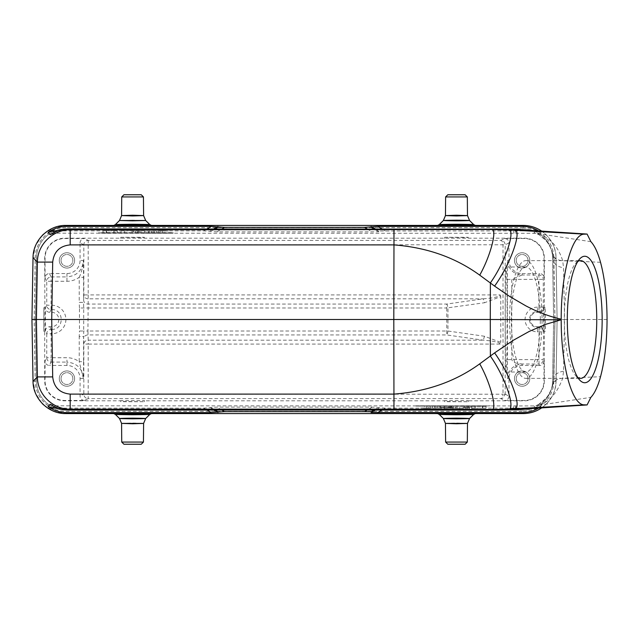 <?xml version="1.0" encoding="UTF-8"?>
<svg xmlns="http://www.w3.org/2000/svg" width="639" height="639" viewBox="0 0 639 639"><rect width="100%" height="100%" fill="white"/><g stroke="black" fill="none" stroke-linecap="round" stroke-linejoin="round"><path stroke-width="0.48" stroke-dasharray="3.19 2.4" d="M577.8 261.471A58.868 16.223 90 0 0 575.875 263.108A58.868 16.223 90 0 0 564.301 319.5A58.868 16.223 90 0 0 575.875 375.892A58.868 16.223 90 0 0 577.8 377.529M509.602 319.5A58.868 16.223 -90 0 1 525.833 260.632A58.868 16.223 -90 0 1 542.056 319.5A58.868 16.223 -90 0 1 525.833 378.368A58.868 16.223 -90 0 1 509.602 319.5M453.107 409.671L441.07 409.479L453.107 409.671L453.107 407.426L444.353 407.291L453.107 407.099L441.07 407.291L453.107 407.482M453.107 409.287L453.107 407.099M453.107 409.351L453.107 407.163M453.107 409.615L453.107 407.426M463.131 409.511L471.71 409.351L459.673 409.479L471.71 409.671L463.131 409.511L463.131 407.323L469.521 407.323L463.131 407.267L471.71 407.099L463.131 407.323M471.71 409.615L471.71 407.426M471.71 409.671L471.71 407.482M471.71 409.287L471.71 407.099M471.71 409.351L471.71 407.163M463.131 409.455L463.131 407.267M469.521 409.455L469.521 407.267M469.521 409.511L469.521 407.323M590.867 241.654L535.49 233.291L55.329 233.187L50.249 234.729M535.889 233.299L533.861 233.059A8.754 8.754 -135.2 0 1 538.893 234.649L545.051 239.697C548.861 243.659 551.473 248.547 552.895 254.362L553.646 260.105L556.034 257.669L557.112 319.5L554.924 319.5L553.845 257.709A30.648 30.64 -45.5 0 0 523.213 227.612L523.213 225.423C540.554 225.024 556.13 240.336 556.034 257.669C555.531 246.486 550.738 237.628 541.648 231.086M375.245 228.946L378.703 230.998L535.993 230.879L540.985 232.524L538.533 230.887M378.703 230.998L378.703 231.757L372.138 231.877L216.925 231.877L203.793 230.879L57.957 230.879M168.744 233.035L103.087 233.035L98.71 232.955L103.087 232.612L173.121 232.692L168.744 233.251L103.087 233.251L98.71 233.179L98.71 232.692M537.862 233.547L538.893 234.649L535.937 233.299M607.05 319.5L564.549 319.5L563.55 371.259L562.671 378.28C557.368 392.721 549.492 401.699 539.036 405.23L537.862 405.453L538.893 404.351C545.259 400.893 549.931 394.319 552.895 384.63L553.646 378.895L555.035 319.5L557.112 319.5L556.034 257.669L553.845 257.709M539.028 233.77L545.059 236.925C553.302 241.598 559.173 249.529 562.671 260.72L563.55 267.741L564.549 319.5L555.035 319.5L553.646 260.105A13.131 8.051 178.2 0 0 553.646 260.297A13.131 8.051 178.2 0 0 563.55 267.741M563.55 371.259A13.131 8.051 -178.2 0 0 553.646 378.703A13.131 8.051 -178.2 0 0 553.646 378.895L556.034 381.331C555.531 392.514 550.738 401.372 541.648 407.914M535.937 405.701L538.893 404.351L540.985 406.476L538.533 408.113M539.036 405.23L590.867 397.354M538.893 404.351A8.754 8.754 -44.5 0 1 533.861 405.941L55.329 405.813L50.249 404.271M537.862 405.453L535.889 405.701M552.575 257.685L553.654 319.5L552.575 381.315A29.314 29.314 0 0 1 523.261 410.118L65.801 410.118A29.314 29.314 0 0 1 36.487 381.315L35.409 319.5L36.487 257.685A29.314 29.314 0 0 1 65.801 228.882L523.261 228.882A29.314 29.314 0 0 1 552.575 257.685A29.314 29.314 0 0 0 523.261 228.882L65.801 228.882A29.314 29.314 0 0 0 36.487 257.685L35.409 319.5L36.487 381.315A29.314 29.314 0 0 0 65.801 410.118L523.261 410.118A29.314 29.314 0 0 0 552.575 381.315L553.654 319.5L552.575 257.685M600.524 262.286L562.671 260.72C557.152 260.249 553.893 258.14 552.903 254.394L553.646 260.281L555.035 319.5L553.646 378.719L552.943 384.406A13.131 8.69 12.3 0 1 562.671 378.28L600.524 376.714M31.95 319.5L34.139 319.5L35.217 381.291A30.648 30.64 134.5 0 0 65.849 411.388L523.213 411.388L523.213 413.577C540.554 413.976 556.13 398.664 556.034 381.331L553.845 381.291L554.924 319.5M57.957 408.121L203.793 408.121L216.925 407.123L372.138 407.123L385.269 408.121L535.993 408.121L540.985 406.476M132.585 414.088C154.774 414.312 154.774 414.527 132.6 414.743C110.419 414.527 110.411 414.312 132.585 414.088M132.585 418.809C149.462 418.601 149.47 418.393 132.6 418.178C115.715 418.385 115.707 418.601 132.585 418.809M132.593 423.769L121.586 423.393L132.593 423.05L143.607 423.409L132.585 423.769M141.251 444.241L123.926 444.241M456.462 414.088C478.651 414.312 478.659 414.527 456.478 414.743C434.296 414.527 434.288 414.312 456.462 414.088M456.462 418.809C473.339 418.601 473.347 418.393 456.478 418.178C439.592 418.385 439.584 418.601 456.462 418.809M456.47 423.769L445.463 423.393L456.47 423.05L467.484 423.409L456.462 423.769M465.136 444.241L447.803 444.241M144.406 401.699L144.406 400.557L120.771 400.557L120.771 401.428L144.406 401.699L120.771 401.699L120.771 400.821L64.755 400.821A20.049 20.049 0 0 1 44.706 380.772L44.706 331.314L43.827 331.314L43.827 307.686L43.827 331.314M468.291 401.699L468.291 400.557L444.656 400.557L444.656 401.428L468.291 401.699L444.656 401.699L444.656 400.821L144.406 400.821M545.235 307.686L544.093 307.686L544.093 331.314L544.963 331.314L545.235 307.686L545.235 331.314L544.356 331.314L544.356 380.772A20.049 20.049 0 0 1 524.307 400.821L468.291 400.821M44.099 331.314L44.97 331.314L44.706 258.228A20.049 20.049 0 0 1 64.755 238.179L524.307 238.179A20.049 20.049 0 0 1 544.356 258.228L544.356 307.686M444.656 238.179L444.656 237.301L468.291 237.301M120.771 238.179L120.771 237.301L144.406 237.301M44.706 307.686L43.827 307.686M49.435 273.548L51.12 276.919A4.377 4.377 153.4 0 0 46.743 281.288L45.057 277.917A4.377 4.377 -116.6 0 1 49.435 273.548L66.943 273.548A13.131 13.131 0 0 0 80.075 260.416L80.075 242.908L83.821 244.785L503.013 244.785C502.893 242.269 502.174 240.807 500.864 240.408L88.198 240.408A4.377 4.377 116.6 0 0 83.821 244.785L83.821 294.914A4.377 3.914 2 0 0 88.198 298.828L87.934 331.018L83.693 331.018L83.637 338.846A4.377 3.914 -2 0 1 88.014 334.932L446.749 334.932A4.377 1.198 98.2 0 0 447.955 331.018L87.934 331.018L88.198 340.172A4.377 3.914 178 0 0 83.821 344.086L83.821 394.215A4.377 4.377 63.4 0 0 88.198 398.592L84.444 400.469L64.755 400.469A19.697 19.697 0 0 1 45.057 380.772L45.057 361.083L46.743 357.712A4.377 4.377 26.6 0 0 51.12 362.081L49.435 365.452A4.377 4.377 -63.4 0 1 45.057 361.083M45.057 277.917L45.057 258.228A19.697 19.697 0 0 1 64.755 238.531L84.444 238.531L88.158 240.408M45.393 331.066L45.393 307.934L46.743 305.226A4.377 4.377 26.6 0 0 51.12 309.603L51.591 309.603C64.363 308.949 64.427 329.996 51.623 329.397L51.623 333.774L51.12 333.774L51.12 329.397A4.377 4.377 153.4 0 0 46.743 333.774L45.393 331.066A4.377 4.377 -116.6 0 1 49.762 326.689L51.623 326.689A7.189 7.189 0 0 0 58.812 319.492A7.189 7.189 0 0 0 51.599 312.311L49.762 312.311A4.377 4.377 -63.4 0 1 45.393 307.934M84.444 400.469A4.377 4.377 -26.6 0 1 80.075 396.092L80.075 378.584A13.131 13.131 0 0 0 66.943 365.452L49.435 365.452M59.283 378.584A7.66 7.66 0 0 1 70.769 371.954A7.66 7.66 0 0 1 70.769 385.221A7.66 7.66 0 0 1 59.283 378.584A7.66 7.66 0 0 0 70.769 385.221A7.66 7.66 0 0 0 70.769 371.954A7.66 7.66 0 0 0 59.283 378.584M544.005 361.083A4.377 4.377 63.4 0 1 539.628 365.452L538.901 364.006A4.377 4.377 -26.6 0 0 543.278 359.629L544.005 361.083L544.005 380.772A19.697 19.697 0 0 1 524.307 400.469L504.61 400.469L500.864 398.592C502.158 398.313 502.877 396.851 503.013 394.215L83.821 394.215L80.075 396.092M543.669 307.934L543.278 359.629L507.39 359.629L507.542 378.584C508.412 369.733 513.269 364.877 522.119 364.006L519.259 363.671C516.568 363.279 512.933 362.824 511.767 359.629L511.767 279.371L522.119 274.994C513.269 274.123 508.412 269.267 507.542 260.416L507.39 279.371L538.901 279.371L538.901 307.143L543.278 307.143L543.669 307.934A4.377 4.377 63.4 0 1 539.3 312.311L538.901 311.52A4.377 4.377 -26.6 0 0 543.278 307.143L543.278 279.371A4.377 4.377 -153.4 0 0 538.901 274.994L522.119 274.994L522.119 273.548A13.131 13.131 0 0 1 508.987 260.416L508.987 242.908A4.377 4.377 153.4 0 0 504.61 238.531L500.864 240.408C503.388 240.647 504.834 242.109 505.201 244.801L503.013 244.785L503.013 394.215L505.201 394.223L503.021 398.001L501.16 398.584L88.198 398.592L88.198 344.086L500.169 344.086L500.784 342.376L484.506 336.258L483.3 340.172L88.198 340.172L88.198 344.086L83.821 344.086L83.637 338.846M539.628 365.452L522.119 365.452A13.131 13.131 0 0 0 508.987 378.584L508.987 396.092A4.377 4.377 26.6 0 1 504.61 400.469M514.459 378.584A7.66 7.66 0 0 1 525.953 371.954A7.66 7.66 0 0 1 525.953 385.221A7.66 7.66 0 0 1 514.459 378.584A7.66 7.66 0 0 0 525.953 385.221A7.66 7.66 0 0 0 525.953 371.954A7.66 7.66 0 0 0 514.459 378.584M504.61 238.531L524.307 238.531A19.697 19.697 0 0 1 544.005 258.228L544.005 277.917L543.278 279.371L538.901 279.371L538.901 274.994L539.628 273.548A4.377 4.377 116.6 0 1 544.005 277.917M522.119 273.548L539.628 273.548M514.459 260.416A7.66 7.66 0 0 1 525.953 253.779A7.66 7.66 0 0 1 525.953 267.046A7.66 7.66 0 0 1 514.459 260.416A7.66 7.66 0 0 0 525.953 267.046A7.66 7.66 0 0 0 525.953 253.779A7.66 7.66 0 0 0 514.459 260.416M66.943 273.548L66.943 276.919C76.976 275.928 82.471 270.425 83.437 260.416L83.589 277.302L79.212 277.302C81.361 272.981 82.774 267.35 83.437 260.416L80.075 260.416M484.506 336.258L447.955 331.018L447.955 307.982A4.377 1.198 81.8 0 0 446.749 304.068L446.749 307.982L79.46 307.982L79.46 331.018L83.693 331.018L83.693 307.982L83.589 302.367L79.212 302.367L79.212 277.302A20.879 20.879 0 0 1 66.943 281.288L51.12 281.288L51.04 276.919M83.589 361.698L83.437 378.584L79.212 361.698L83.589 361.698L83.589 336.633L79.212 336.633L79.46 331.018M80.075 242.908A4.377 4.377 -153.4 0 1 84.444 238.531M59.283 260.416A7.66 7.66 0 0 1 70.769 253.779A7.66 7.66 0 0 1 70.769 267.046A7.66 7.66 0 0 1 59.283 260.416A7.66 7.66 0 0 0 70.769 267.046A7.66 7.66 0 0 0 70.769 253.779A7.66 7.66 0 0 0 59.283 260.416M61.032 260.416A5.911 5.911 0 0 1 69.899 255.296A5.911 5.911 0 0 1 69.899 265.528A5.911 5.911 0 0 1 61.032 260.416A5.911 5.911 0 0 0 69.899 265.528A5.911 5.911 0 0 0 69.899 255.296A5.911 5.911 0 0 0 61.032 260.416M44.97 307.686L44.099 307.686M500.784 296.624L500.169 294.914L88.198 294.914L88.198 298.828L483.3 298.828L484.506 302.742L500.776 296.624L500.784 342.376M507.118 319.5C507.126 347.576 506.679 372.609 506.168 372.018C504.946 374.558 504.946 264.442 506.168 266.982C506.679 266.391 507.126 291.424 507.118 319.5M540.306 319.5A52.518 14.473 90 0 0 525.833 266.982A52.518 14.473 90 0 0 511.352 319.5A52.518 14.473 90 0 0 525.833 372.018A52.518 14.473 90 0 0 540.306 319.5M83.589 277.302L83.637 300.154A4.377 3.914 -178 0 0 88.014 304.068L446.749 304.068L483.3 298.828C494.059 297.974 499.682 296.672 500.169 294.914M500.169 344.086C499.682 342.328 494.059 341.026 483.3 340.172L446.749 334.932L446.749 307.982L484.506 302.742M444.656 237.301L468.291 237.572M444.656 237.572L444.656 238.443M120.771 237.301L144.406 237.572M120.771 237.572L120.771 238.443M516.216 260.416A5.911 5.911 0 0 1 525.074 255.296A5.911 5.911 0 0 1 525.074 265.528A5.911 5.911 0 0 1 516.216 260.416A5.911 5.911 0 0 0 525.074 265.528A5.911 5.911 0 0 0 525.074 255.296A5.911 5.911 0 0 0 516.216 260.416M539.3 312.311L537.431 312.311A7.189 7.189 0 0 0 530.25 319.5A7.189 7.189 0 0 0 537.431 326.689L539.3 326.689A4.377 4.377 116.6 0 1 543.669 331.066M537.423 307.143A12.357 12.357 0 0 0 525.082 319.5A12.357 12.357 0 0 0 537.423 331.857L543.278 331.857A4.377 4.377 -153.4 0 0 538.901 327.48L537.423 327.48A7.98 7.98 0 0 1 529.459 319.5A7.98 7.98 0 0 1 537.423 311.52L537.423 307.143L538.901 307.143L538.981 311.52M544.963 307.686L544.093 307.686M516.216 378.584A5.911 5.911 0 0 1 525.074 373.472A5.911 5.911 0 0 1 525.074 383.704A5.911 5.911 0 0 1 516.216 378.584A5.911 5.911 0 0 0 525.074 383.704A5.911 5.911 0 0 0 525.074 373.472A5.911 5.911 0 0 0 516.216 378.584M144.406 401.428L144.406 400.557M468.291 401.428L468.291 400.557M61.032 378.584A5.911 5.911 0 0 1 69.899 373.472A5.911 5.911 0 0 1 69.899 383.704A5.911 5.911 0 0 1 61.032 378.584A5.911 5.911 0 0 0 69.899 383.704A5.911 5.911 0 0 0 69.899 373.472A5.911 5.911 0 0 0 61.032 378.584M485.975 406.388L415.941 406.092L485.975 406.172M415.941 405.821L490.353 405.821L415.941 406.045M420.318 405.821L444.249 405.821L420.318 405.821L420.422 408.017L424.032 408.017L424.088 405.821M462.564 406.092L444.273 406.092L462.564 406.092L462.444 408.281L458.61 408.281L458.554 406.092M464.401 406.092L468.083 405.821L464.401 406.092L464.481 408.281L464.401 405.821M471.63 406.092L486.087 405.821L471.63 406.092L471.702 408.281L471.63 405.821M424.032 408.017L444.145 408.017L428.609 408.281L428.665 406.092M428.609 408.281L424.735 408.281L424.671 406.092M424.735 408.281L420.422 408.017M426.828 408.201L426.836 406.005M430.223 408.017L430.167 405.821M434.488 408.017L434.544 405.821M437.747 408.201L437.739 406.013M440.598 408.017L440.543 405.821M444.145 408.017L444.249 405.821M439.76 408.281L439.816 406.092M435.974 408.281L435.918 406.092M432.284 408.073L432.284 405.893M458.61 408.281L444.393 408.281L455.216 408.017L455.264 405.821M455.216 408.017L462.444 408.281M457.013 408.217L456.965 406.029M449.632 408.217L449.68 406.029M448.123 408.281L448.179 406.092M444.393 408.281L444.273 406.092M451.422 408.017L451.374 405.821M453.275 408.073L455.903 408.177L453.275 408.073L453.275 405.885L455.783 405.989L455.903 408.177M450.695 408.177L450.814 405.989L455.783 405.989M450.814 405.989L453.275 405.885M464.481 408.017L468.004 408.281L468.083 406.092M468.004 408.281L464.481 408.281M468.004 408.017L468.083 405.821M471.702 408.017L486.015 408.281L474.969 408.281L475.049 406.092M474.969 408.281L471.702 408.281M475.168 408.017L475.208 405.821M482.749 408.193L482.669 406.005M482.749 408.017L482.669 405.821M486.015 408.017L486.087 405.821M486.015 408.281L486.087 406.092M482.437 408.281L482.397 406.092M474.969 408.105L475.049 405.917M132.6 224.912C110.419 224.688 110.411 224.473 132.585 224.257C154.774 224.473 154.774 224.688 132.6 224.912M132.6 220.191L119.501 220.503L132.585 220.822L145.676 220.503L132.6 220.191M132.593 215.95L121.57 215.591L132.593 215.231L143.599 215.599L132.593 215.95M123.926 194.759L141.251 194.759M456.478 224.912C434.296 224.688 434.288 224.473 456.462 224.257C478.651 224.473 478.659 224.688 456.478 224.912M456.462 220.822C473.347 220.615 473.355 220.399 456.478 220.191C439.6 220.399 439.592 220.607 456.462 220.822M456.47 215.95L445.455 215.591L456.47 215.231L467.476 215.607L456.47 215.95M447.803 194.759L465.136 194.759M173.121 232.692L173.121 233.179L168.744 233.251M98.71 232.908L173.121 232.908M168.744 233.179L144.813 233.179L168.744 233.179L168.64 230.983L165.03 230.983L164.974 233.179M126.498 232.908L144.789 232.908L126.498 232.908L126.618 230.719L130.452 230.719L130.508 232.908M124.661 232.908L120.979 233.179L124.661 232.908L124.581 230.719L124.661 233.179M117.432 232.908L102.975 233.179L117.432 232.908L117.36 230.719L117.432 233.179M165.03 230.983L144.917 230.983L160.453 230.719L160.397 232.908M160.453 230.719L164.327 230.719L164.391 232.908M164.327 230.719L168.64 230.983M162.234 230.799L162.226 232.995M158.839 230.983L158.895 233.179M154.574 230.983L154.518 233.179M151.315 230.799L151.323 232.987M148.464 230.983L148.52 233.179M144.917 230.983L144.813 233.179M149.302 230.719L149.246 232.908M153.088 230.719L153.144 232.908M156.779 230.927L156.779 233.107M130.452 230.719L144.67 230.719L133.847 230.983L133.799 233.179M133.847 230.983L126.618 230.719M132.049 230.783L132.097 232.971M139.43 230.783L139.382 232.971M140.939 230.719L140.884 232.908M144.67 230.719L144.789 232.908M137.641 230.983L137.689 233.179M135.787 230.927L133.16 230.823L135.787 230.927L135.787 233.115L133.279 233.011L133.16 230.823M138.367 230.823L138.248 233.011L133.279 233.011M138.248 233.011L135.787 233.115M124.581 230.983L121.059 230.719L120.979 232.908M121.059 230.719L124.581 230.719M121.059 230.983L120.979 233.179M117.36 230.983L103.047 230.719L114.093 230.719L114.014 232.908M114.093 230.719L117.36 230.719M113.894 230.983L113.854 233.179M106.314 230.807L106.393 232.995M106.314 230.983L106.393 233.179M103.047 230.983L102.975 233.179M103.047 230.719L102.975 232.908M106.625 230.719L106.665 232.908M114.093 230.895L114.014 233.083M538.981 327.48L538.981 364.006M51.04 362.081L66.943 362.081L66.943 365.452M51.623 326.689L51.623 329.397L51.04 329.397M51.04 309.603L51.12 281.288L46.743 281.288L46.743 305.226L51.583 305.226A14.274 14.274 0 0 1 65.897 319.484A14.274 14.274 0 0 1 51.623 333.774M535.993 230.879L533.861 233.059M55.329 233.187L54.483 232.316M514.858 229.361L515.825 233.187M514.012 233.187L513.029 229.273M540.985 232.524L538.893 234.649M385.269 230.879L382.002 228.946M474.881 225.423L438.058 225.423L474.881 225.423M151.004 225.423L114.181 225.423L151.004 225.423M113.175 225.751L152.01 225.751M437.06 225.751L475.887 225.751M43.596 234.114L53.916 227.7L65.849 225.423L65.849 227.612L523.213 227.612M65.849 227.612A30.648 30.64 -134.5 0 0 35.217 257.709L34.139 319.5M42.11 235.583L35.512 245.783L33.028 257.669L35.217 257.709M207.052 228.946L203.793 230.879M210.359 230.998L213.817 228.946M215.095 228.946L210.359 231.757M216.925 231.877L221.853 228.946M367.209 228.946L372.138 231.877M378.703 231.757L373.967 228.946M552.895 384.63A13.131 8.69 12.3 0 1 552.943 384.39C551.489 390.285 549.069 395.014 545.682 398.608L538.302 404.687M515.825 405.813L514.858 409.639M513.029 409.727L514.012 405.813M523.213 411.388A30.648 30.64 45.5 0 0 553.845 381.291M556.034 381.331L557.112 319.5L556.034 381.331M35.217 381.291L33.028 381.331L35.512 393.217L42.11 403.417M43.596 404.886L53.916 411.3L65.849 413.577L65.849 411.388M114.181 413.577L151.004 413.577M438.058 413.577L474.881 413.577M152.01 413.249L113.175 413.249M475.887 413.249L437.06 413.249M203.793 408.121L207.052 410.054M54.483 406.684L55.329 405.813M213.817 410.054L210.359 408.001M210.359 407.243L215.095 410.054M221.853 410.054L216.925 407.123M372.138 407.123L367.209 410.054M373.967 410.054L378.703 407.243M378.703 408.001L375.245 410.054M382.002 410.054L385.269 408.121M533.861 405.941L535.993 408.121M143.44 442.068L121.737 442.068M467.325 442.068L445.623 442.068M46.743 333.774L46.743 357.712L51.12 357.712L51.12 333.774L46.743 333.774M505.201 394.199L508.987 396.092M508.987 242.908L505.201 244.801L505.201 394.207M83.637 300.154L83.821 294.914L88.198 294.914L88.198 240.408M51.12 362.081L51.12 357.712L66.943 357.712A20.879 20.879 0 0 1 79.212 361.698L79.212 336.633M79.46 307.982L79.212 302.367M80.075 378.584L83.437 378.584C82.455 368.551 76.952 363.056 66.943 362.081L66.943 357.712M51.583 305.226L51.599 312.311M51.12 309.603L49.762 312.311M51.12 276.919L66.943 276.919L66.943 281.288M49.762 326.689L51.12 329.397M508.987 260.416L507.542 260.416M507.39 279.371L507.39 359.629M507.542 378.584L508.987 378.584M522.119 365.452L522.119 364.006L538.901 364.006M537.431 312.311L537.423 311.52L538.901 311.52M537.423 331.857L537.431 326.689M538.901 327.48L539.3 326.689M121.737 196.932L143.44 196.932M445.623 196.932L467.325 196.932M525.833 378.368L580.524 378.368M525.833 260.632L580.524 260.632M441.07 409.479L441.07 407.291M444.353 409.479L444.353 407.291M459.673 409.479L459.673 407.291M538.31 234.313L541.904 236.805C547.016 240.544 550.698 246.47 552.943 254.594M113.039 413.233L152.146 413.233M436.916 413.233L476.023 413.233M503.021 398.001L501.16 398.584M525.833 266.982L506.168 266.982M525.833 372.018L506.168 372.018M152.146 225.767L113.039 225.767M476.023 225.767L436.916 225.767M575.875 375.892L579.733 380.085M575.875 263.108L579.733 258.915"/><path stroke-width="0.96" d="M577.8 377.529A58.868 16.223 90 0 0 580.524 378.368A58.868 16.223 90 0 0 596.754 319.5A58.868 16.223 90 0 0 580.524 260.632A58.868 16.223 90 0 0 577.8 261.471M54.483 232.316L53.069 230.879L57.957 230.879M561.21 319.788L545.762 324.3L529.411 331.329L513.237 340.323L494.594 352.896C509.65 373.767 522.343 407.331 514.962 408.449L507.67 409.168C516.687 411.26 505.8 377.841 490.385 356.131L490.289 319.5L561.21 319.788C561.09 365.204 571.937 405.709 584.501 404.838L587.097 404.934L590.867 397.354A80.969 22.317 -90 0 0 600.524 376.714C604.774 360.763 606.954 341.689 607.05 319.5C606.954 297.311 604.774 278.245 600.524 262.286C597.792 252.437 594.574 245.56 590.867 241.654L587.097 234.066L513.029 229.273L69.3 228.946C62.398 229.002 56.048 230.927 50.249 234.729L48.077 232.524C53.644 228.482 59.874 226.438 66.775 226.374L211.373 226.374L224.505 227.364L364.557 227.364L377.689 226.374L522.287 226.374C528.126 226.406 533.541 227.915 538.533 230.887M66.775 226.374L65.849 225.423C48.508 225.072 32.98 240.336 33.028 257.669L37.389 262.102L36.399 319.5L51.719 319.5L52.702 262.102L37.389 262.102C37.334 244.761 52.861 229.497 70.194 229.848L491.103 229.537L513.788 230.112L518.988 229.609M53.069 230.879L48.077 232.524M497.206 228.946L491.103 229.537C497.997 227.468 490.784 255.656 479.721 275.145L494.594 286.104C510.849 263.747 523.245 228.227 513.788 230.112L584.493 234.162C571.905 233.467 561.058 273.891 561.21 319.196L561.21 319.5M393.975 229.848L393.975 244.905C426.796 247.405 455.375 257.485 479.721 275.145M507.67 229.832C516.807 227.811 505.633 261.527 490.385 282.869L490.289 319.5L393.8 319.5L393.975 409.152L491.103 409.463C497.901 411.596 490.952 383.735 479.721 363.855C455.375 381.515 426.796 391.595 393.975 394.095L70.194 394.103L70.194 409.152C52.861 409.495 37.334 394.239 37.389 376.898L52.702 376.898L51.719 319.5L393.8 319.5L393.975 244.905L70.194 244.897C59.723 245.919 53.892 251.646 52.702 262.102M587.097 234.066L584.493 234.162M567.296 319.5A63.245 17.429 -90 0 1 579.733 258.915A63.245 17.429 -90 0 1 602.162 319.5A63.245 17.429 -90 0 1 579.733 380.085A63.245 17.429 -90 0 1 567.296 319.5M507.67 409.168L491.103 409.463L497.206 410.054L514.858 409.639L587.097 404.934M497.206 410.054L69.3 410.054L70.194 409.152L393.975 409.152M57.957 408.121L53.069 408.121L48.077 406.476L50.249 404.271C56.048 408.073 62.398 409.998 69.3 410.054M538.533 408.113C533.541 411.085 528.126 412.594 522.287 412.626L523.213 413.577C529.923 413.521 536.073 411.636 541.648 407.914M522.287 226.374L523.213 225.423L474.881 225.423L523.213 225.423C529.923 225.479 536.073 227.364 541.648 231.086M48.077 406.476C53.644 410.518 59.874 412.562 66.775 412.626L65.849 413.577C48.508 413.928 32.98 398.664 33.028 381.331L37.389 376.898L36.399 319.5L31.95 319.5L33.028 381.331L31.95 319.5L33.028 257.669L31.95 319.5M494.594 352.896L479.721 363.855M584.501 404.838L513.788 408.888L518.988 409.391M375.245 410.054L371.123 412.514L522.287 412.626M371.123 412.514L371.123 411.748L364.557 411.636L224.505 411.636L211.373 412.626L66.775 412.626M132.585 414.088C154.774 414.312 154.774 414.527 132.6 414.743C110.419 414.527 110.411 414.312 132.585 414.088M152.146 413.233L149.782 414.431M132.6 418.178L132.585 418.178C115.715 418.385 115.707 418.601 132.585 418.809C149.462 418.601 149.47 418.393 132.6 418.178M132.593 423.769L121.586 423.393L143.607 423.409L132.593 423.769M143.44 442.068L141.251 444.241L123.926 444.241L121.737 442.068L143.44 442.068L143.607 423.409L145.676 418.505L149.79 414.423M456.462 414.088C478.651 414.312 478.659 414.527 456.478 414.743C434.296 414.527 434.288 414.312 456.462 414.088M436.916 413.233L439.273 414.423L443.378 418.489L445.447 423.409L445.623 442.068L467.325 442.068L467.484 423.409L469.553 418.505L473.667 414.423L476.023 413.233M456.478 418.178C439.592 418.385 439.584 418.601 456.462 418.809C473.339 418.601 473.347 418.393 456.478 418.178L456.462 418.178M456.47 423.769L445.463 423.393L467.484 423.409L456.47 423.769M467.325 442.068L465.136 444.241L447.803 444.241L445.623 442.068M132.6 224.912C110.419 224.688 110.411 224.473 132.585 224.257C154.774 224.473 154.774 224.688 132.6 224.912M149.782 224.569L152.146 225.767M132.585 220.822L145.676 220.503L119.501 220.503L132.585 220.822M132.593 215.95L121.57 215.591L132.593 215.231L143.599 215.599L132.593 215.95M121.737 196.932L123.926 194.759L141.251 194.759L143.44 196.932L121.737 196.932L121.578 215.591L119.509 220.495L115.395 224.577L113.047 225.767M456.478 224.912C434.296 224.688 434.288 224.473 456.462 224.257C478.651 224.473 478.659 224.688 456.478 224.912M467.492 215.591L469.561 220.503L473.667 224.577L476.023 225.767M456.462 220.822C473.347 220.615 473.355 220.399 456.478 220.191C439.6 220.399 439.592 220.607 456.462 220.822M456.47 215.95L445.455 215.591L456.47 215.231L467.476 215.607L456.47 215.95M445.623 196.932L467.325 196.932L465.136 194.759L447.803 194.759L445.623 196.932L445.455 215.591L443.386 220.495L439.273 224.577L436.916 225.767M382.002 228.946L377.689 226.374M438.058 225.423L151.004 225.423L438.058 225.423M114.181 225.423L65.849 225.423L114.181 225.423M152.01 225.751L113.175 225.751M475.887 225.751L437.06 225.751M70.194 244.897L70.194 229.848L69.3 228.946M211.373 226.374L207.052 228.946M213.817 228.946L217.939 226.486M217.939 227.252L215.095 228.946M221.853 228.946L224.505 227.364M364.557 227.364L367.209 228.946M373.967 228.946L371.123 227.252M371.123 226.486L375.245 228.946M494.594 286.104L509.85 296.568L525.961 305.921C537.016 311.696 548.613 316.361 561.21 319.196M52.702 376.898C53.892 387.346 59.723 393.081 70.194 394.103M65.849 413.577L114.181 413.577M151.004 413.577L438.058 413.577M474.881 413.577L523.213 413.577M113.175 413.249L152.01 413.249M437.06 413.249L475.887 413.249M207.052 410.054L211.373 412.626M53.069 408.121L54.483 406.684M217.939 412.514L213.817 410.054M215.095 410.054L217.939 411.748M224.505 411.636L221.853 410.054M367.209 410.054L364.557 411.636M371.123 411.748L373.967 410.054M377.689 412.626L382.002 410.054M43.596 234.114L42.11 235.583M42.11 403.417L43.596 404.886M121.737 442.068L121.578 423.409L119.501 418.497L115.395 414.423L113.039 413.233M143.44 196.932L143.607 215.591L145.676 220.495L149.79 224.577M467.325 196.932L467.484 215.591"/></g></svg>
